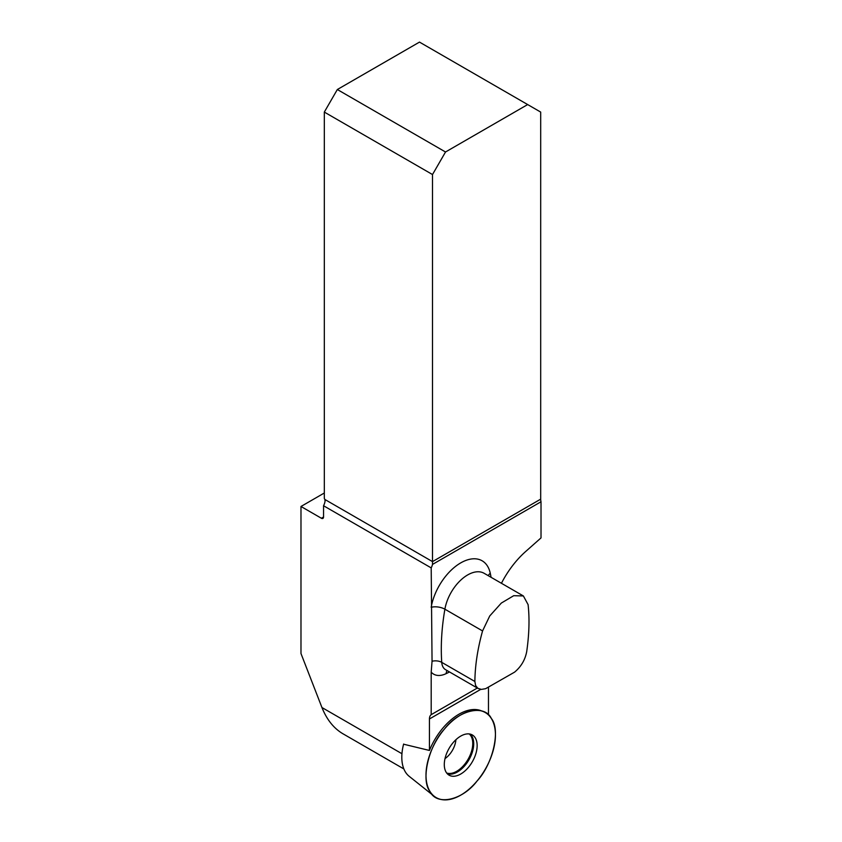 <?xml version="1.0" encoding="UTF-8"?>
<svg xmlns="http://www.w3.org/2000/svg" width="842" height="842" viewBox="0 0 842 842"><rect width="100%" height="100%" fill="white"/><g stroke="black" fill="none" stroke-linecap="round" stroke-linejoin="round"><path stroke-width="1.26" d="M488.476 714.953L488.476 687.461M523.387 595.957L528.102 604.651C529.65 618.712 529.186 634.342 526.713 651.561C525.155 659.854 521.103 666.727 514.557 672.158L485.634 688.682L481.361 689.409L477.888 688.335L475.625 685.577L474.877 681.483C475.056 665.601 477.614 648.75 482.561 630.942L489.739 615.965L501.316 603.072L513.725 595.694L523.387 595.957L484.15 573.307A32.985 19.04 120 0 0 461.132 579.78A32.985 19.04 120 0 0 444.892 609.198A214.847 124.048 120 0 0 441.745 662.359A9.82 6.083 -4 0 0 432.051 661.233L431.199 567.897L323.549 505.747L323.549 516.999A3.073 1.768 60 0 1 322.918 518.398A3.073 1.768 60 0 1 321.381 518.251L300.983 506.474L300.983 653.529L321.939 707.522C326.738 719.5 333.642 728.183 342.631 733.592L403.865 768.946M432.051 661.233L431.199 672.116L431.199 714.658A9.82 5.673 -120 0 0 429.441 718.973L429.441 750.454L403.592 744.202M324.317 493.002L300.983 506.474M431.199 567.897A9.82 5.673 120 0 0 432.504 564.414L541.017 501.769A9.82 5.673 60 0 1 540.69 499.148L540.69 112.081L527.671 104.566L445.523 151.992L337.337 89.526L419.484 42.1L527.671 104.566M541.017 501.769L541.017 537.901L525.618 551.552A67.528 38.985 -60 0 0 501.432 583.285M323.549 505.747A9.82 5.673 120 0 0 325.075 501.074L324.833 499.443A3.073 1.768 -120 0 0 324.317 498.517L324.317 112.081L337.337 89.526M324.833 499.443L432.504 561.614L432.504 564.414M540.69 499.148L432.504 561.614L432.504 174.547L324.317 112.081M445.523 151.992L432.504 174.547M431.199 714.658L477.33 688.019M429.441 750.454A48.804 28.175 -60 0 1 481.15 710.732L483.045 711.469A49.11 28.354 -60 0 1 485.266 769.251A49.11 28.354 -60 0 1 434.125 796.206A49.11 28.354 -60 0 1 430.094 791.648A49.11 28.354 -60 0 1 438.84 736.561A49.11 28.354 -60 0 1 483.045 711.469M449.102 775.187A23.229 13.409 120 0 0 472.33 761.778A23.229 13.409 120 0 0 472.33 734.95A23.229 13.409 120 0 0 471.994 734.771A23.229 13.409 120 0 0 449.102 748.37A23.229 13.409 120 0 0 448.775 774.987A23.229 13.409 120 0 0 449.102 775.187M403.634 744.033A44.321 25.586 120 0 0 405.507 772.167A44.321 25.586 120 0 0 409.149 776.282L434.125 796.206M430.094 791.648C420.621 780.46 428.473 746.086 444.355 729.151C458.774 709.901 484.613 704.038 491.349 718.489C500.811 729.688 492.959 764.052 477.077 780.987C462.658 800.247 436.819 806.11 430.094 791.648M321.939 707.522L401.96 753.727M431.199 607.356A9.82 4.315 -170.2 0 1 444.892 609.198L482.561 630.942M478.214 688.535L445.523 669.653A18.419 10.63 120 0 1 441.745 662.359L474.877 681.483M323.549 516.999L321.381 518.251M449.512 671.958A255.358 147.434 -60 0 1 446.176 673.611A28.239 16.303 -60 0 1 431.199 672.116M431.199 607.156A42.805 24.713 -60 0 1 460.795 562.856A42.805 24.713 -60 0 1 490.265 573.244A224.667 129.71 -60 0 1 491.086 577.307M447.028 670.527A9.82 6.104 -115.8 0 0 446.176 673.611M488.234 575.654A9.82 6.757 167.8 0 1 490.265 573.244M480.74 689.356L429.441 718.973M470.183 734.108A23.039 13.304 -60 0 1 468.941 759.821A23.039 13.304 -60 0 1 447.302 773.756M446.67 773.009A22.692 13.104 120 0 0 468.057 759.316A22.692 13.104 120 0 0 469.226 733.94M455.901 739.718A16.882 9.746 -60 0 1 445.018 758.579"/></g></svg>
